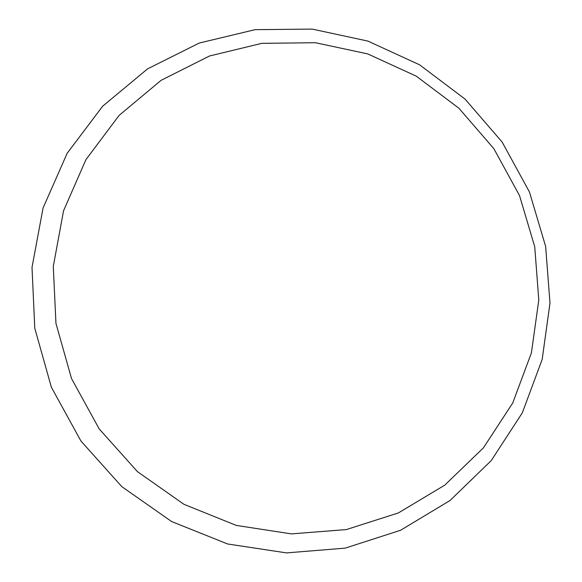 <?xml version="1.0" encoding="UTF-8"?>
<svg xmlns="http://www.w3.org/2000/svg" width="582" height="582" viewBox="0 0 582 582"><rect width="100%" height="100%" fill="white"/><g stroke="black" fill="none" stroke-linecap="round" stroke-linejoin="round"><path stroke-width="0.87" d="M538.794 300.028L534.734 246.768L519.508 195.552L493.856 148.672L458.929 108.245L416.239 76.133L367.678 53.893L315.4 42.719L261.82 43.344L209.513 55.988L161.09 80.323L119.128 115.382L85.961 159.592L63.54 210.815L53.289 266.403L55.952 323.366L71.521 378.562L99.18 428.905L137.388 471.595L183.97 504.325L236.277 525.408L291.4 533.89L346.37 529.569L398.343 512.953L444.75 485.155L483.438 447.834L512.72 402.999L531.395 352.925L538.794 300.028M32.01 267.356L43.075 207.978L67.148 153.306L102.694 106.171L147.588 68.858L199.313 43.024L255.134 29.66L312.243 29.1L367.911 41.089L419.593 64.82L464.989 99.027L502.135 142.052L529.424 191.922L545.632 246.404L549.99 303.077L542.177 359.392L522.36 412.754L491.244 460.595L450.068 500.484L400.627 530.253L345.191 548.135L286.497 552.9L227.591 543.974L171.654 521.559L121.82 486.654L80.949 441.047L51.376 387.241L34.782 328.233L32.01 267.356"/></g></svg>
